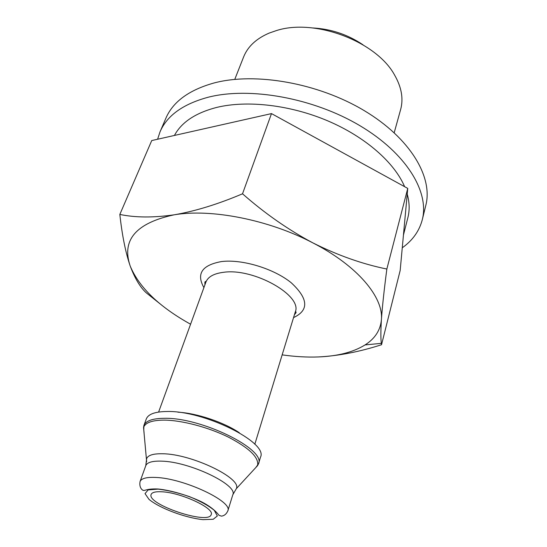 <?xml version="1.0" encoding="UTF-8"?>
<svg xmlns="http://www.w3.org/2000/svg" width="547" height="547" viewBox="0 0 547 547"><rect width="100%" height="100%" fill="white"/><g stroke="black" fill="none" stroke-linecap="round" stroke-linejoin="round"><path stroke-width="0.82" d="M282.149 354.866C294.881 356.678 306.997 357.376 318.498 356.938C337.772 356.186 353.287 352.179 365.054 344.931C375.023 338.586 380.473 330.156 381.409 319.626C383.55 297.281 357.594 265.835 312.918 242.909C288.242 229.774 264.775 213.405 242.526 193.795C218.021 204.195 195.197 211.21 174.055 214.834C136.251 222.985 121.571 239.873 130.022 265.5L130.343 266.396C139.369 287.667 159.444 306.942 190.575 324.227M318.498 356.938C338.449 355.906 359.461 351.83 381.532 344.733L381.348 343.345C380.698 338.737 380.719 330.832 381.409 319.626C382.312 306.73 384.124 289.869 386.852 269.035C362.435 264.071 337.793 255.367 312.918 242.909C268.789 219.703 210.944 208.434 174.055 214.834C153.249 217.802 135.171 217.665 119.834 214.431C122.097 235.094 125.495 252.119 130.022 265.5L130.336 266.389C135.006 278.662 140.333 287.483 146.309 292.857L161.365 304.87M255.852 467.494L258.485 463.877L260.509 457.142C268.406 442.557 203.963 410.366 166.903 411.501C155.102 411.652 148.237 414.127 146.309 418.934L143.875 425.532L143.793 430.004M161.974 491.787C155.621 491.432 152.011 492.321 151.136 494.454C146.459 504.389 208.954 525.305 211.204 514.549C214.759 508.313 181.146 492.594 161.974 491.787M242.526 193.795L271.49 113.598L151.738 140.558L119.834 214.431M271.49 113.598L407.747 188.4L400.172 270.485L381.532 344.733M407.747 188.4L386.852 269.035M362.969 44.779C347.748 34.529 330.976 28.916 312.645 27.945M394.202 132.723L400.636 109.509C403.583 98.72 401.56 87.233 394.585 75.042C376.418 41.463 314.887 18.133 276.433 30.57L269.186 33.08C256.276 38.618 247.75 46.584 243.606 56.963L234.772 79.383M402.264 247.798C412.65 240.393 419.337 231.005 422.311 219.641L425.833 205.289C433.087 177.18 410.428 138.288 364.275 110.651C318.238 83 255.264 71.972 213.898 83.014C188.941 90.029 172.92 101.79 165.844 118.302L160.018 131.882L157.604 139.239M422.311 219.641C429.477 191.915 406.455 153.276 359.776 125.605C313.212 97.913 249.664 86.583 208.099 97.257C183.026 104.053 166.999 115.588 160.018 131.882M404.623 186.684C394.483 162.664 365.574 137.03 328.002 120.962C290.423 104.949 247.353 100.026 216.885 107.376C195.696 112.819 181.549 122.179 174.425 135.451M403.44 235.06L407.898 217.542C409.758 210.28 409.532 202.452 407.228 194.055M293.548 317.602C309.171 310.279 308.392 298.662 291.216 282.751C273.862 268.604 242.123 258.984 221.549 261.555C202.007 265.076 196.127 273.76 203.901 287.606M294.409 314.778L296.077 312.624C295.9 311.455 295.626 311.257 295.25 312.029C302.806 295.667 253.87 267.839 223.641 272.29C213.891 273.507 207.976 276.789 205.898 282.129L205.563 281.425L204.879 282.108L204.913 284.837M239.319 432.739C223.935 422.25 196.517 413.074 177.912 412.192M253.705 469.825L257.528 465.682L258.485 463.877C266.327 449.538 201.576 417.395 164.456 418.305C152.634 418.393 145.775 420.8 143.875 425.532L143.553 427.542L144.107 433.156M236.331 488.662C242.205 478.386 191.682 453.976 162.787 453.764C153.392 453.545 148.011 455.172 146.644 458.653L145.775 465.675C147.102 462.386 152.312 460.875 161.392 461.142C189.337 461.538 238.314 485.018 232.803 494.796L236.331 488.662L257.528 465.682C259.257 457.723 249.596 448.232 228.543 437.203C208.352 427.221 181.707 420.205 164.114 420.117C152.08 420.192 145.228 422.667 143.553 427.542L146.658 461.702M155.642 477.442C146.528 477.039 141.331 478.413 140.053 481.565C138.753 488.799 143.69 490.864 143.28 490.249C144.346 491.254 146.152 488.519 157.851 488.984C171.143 490.249 189.221 495.746 202.096 502.105C215.19 508.888 219.149 515.677 218.937 515.26L221.398 516.136C224.215 515.835 226.355 514.098 227.812 510.925C233.213 501.613 183.689 478.256 155.642 477.442M158.056 489.127L148.155 489.914L145.023 493.606L149.003 499.37C159.786 508.307 185.18 517.811 203.019 519.65L213.241 519.26L217.35 515.978L214.274 510.337C208.585 505.695 200.332 501.134 189.508 496.655C178.076 492.724 167.594 490.215 158.056 489.127M365.054 344.931L381.348 343.345M205.898 282.129L158.609 412.062M295.25 312.029L254.82 444.253M145.775 465.675L140.053 481.565M232.803 494.796L227.812 510.925"/></g></svg>
